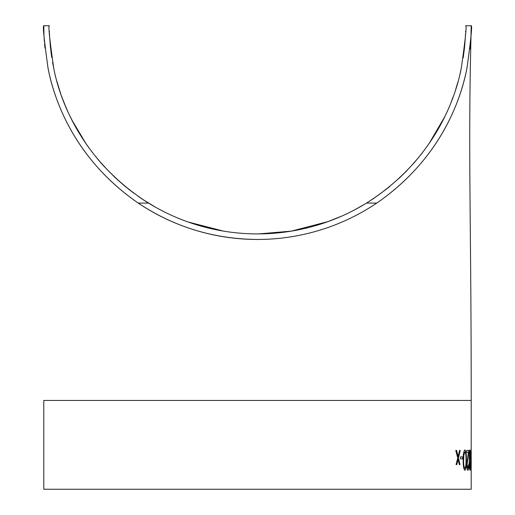 <?xml version="1.0" encoding="UTF-8"?>
<svg xmlns="http://www.w3.org/2000/svg" width="515" height="515" viewBox="0 0 515 515"><rect width="100%" height="100%" fill="white"/><g stroke="black" fill="none" stroke-linecap="round" stroke-linejoin="round"><path stroke-width="0.77" d="M257.5 239.462C213.892 239.102 174.134 226.973 138.22 203.077C71.662 157.21 53.103 94.837 48.082 68.379C44.045 39.346 42.61 25.138 43.788 25.75C42.616 25.1 44.039 39.269 48.056 68.25C53.309 94.96 71.102 156.605 138.22 203.077L148.481 203.077A208.157 208.157 0 0 0 366.519 203.077C436.565 158.749 456.129 94.882 461.234 68.424C465.406 39.256 466.88 25.029 465.657 25.75C466.88 25.061 465.406 39.301 461.228 68.463C456.232 94.747 436.244 159.154 366.519 203.077L373.716 198.442M387.435 188.374L389.649 186.578M463.159 57.918L464.33 49.208M464.356 49.022L464.543 47.271M464.704 45.681L465.406 35.999M465.412 35.934L465.489 34.151M366.519 203.077L376.78 203.077C443.338 157.21 461.897 94.837 466.918 68.379C470.955 39.346 472.39 25.138 471.212 25.75C472.384 25.1 470.961 39.269 466.944 68.25C461.691 94.96 443.898 156.605 376.78 203.077A213.712 213.712 0 0 1 138.22 203.077M469.944 48.977L470.44 43.878M470.607 41.799L470.839 38.38M470.968 35.941L471.212 25.75L465.657 25.75M471.013 34.872L471.096 32.709M471.116 32.104L471.135 31.312M44.966 48.14L44.56 43.878M44.393 41.799L44.161 38.38M44.033 35.941L44.013 35.483M43.975 34.627L43.788 25.75L49.343 25.75M471.135 31.299C467.942 154.288 471.212 215.869 471.212 400.438L43.788 400.438L43.788 489.25L471.212 489.25L471.154 454.88M471.212 400.438L471.206 454.88M471.109 465.309L471.212 466.848M470.736 458.865L470.736 456.869L471.103 456.869L471.103 458.865L470.736 458.865M470.06 470.317C469.493 469.062 469.223 465.657 469.262 460.101C469.229 454.558 469.493 451.153 470.06 449.898C470.51 451.172 470.704 454.571 470.633 460.101C470.704 465.624 470.517 469.03 470.06 470.317M468.908 463.841C468.882 467.794 468.541 469.95 467.89 470.317C467.234 470.053 466.86 468.129 466.777 464.543L468.386 452.389L466.732 452.389L466.732 450.393L469.017 450.393L467.124 464.388L467.903 468.328L468.908 463.841M464.897 470.317C463.648 469.062 463.075 465.657 463.178 460.101C463.075 454.558 463.648 451.153 464.897 449.898C466.024 451.172 466.513 454.571 466.365 460.101C466.519 465.624 466.03 469.03 464.897 470.317M460.481 458.865L460.481 456.869L462.695 456.869L462.695 458.865L460.481 458.865M459.335 464.594L458.105 459.47L456.818 464.594L456.058 464.594L457.745 458.015L455.781 450.393L456.548 450.393L458.105 456.56L459.58 450.393L460.249 450.393L458.459 458.015L460.011 464.594L459.335 464.594M143.82 200.129L140.112 197.651M124.566 185.934L114.98 177.469M103.547 165.849L97.515 158.923M88.921 147.857L85.22 142.584M67.471 110.719L65.025 105.015M62.07 97.432L61.607 96.144M60.847 94.007L58.639 87.273M51.79 57.577L50.934 51.442M50.303 45.713L49.601 36.089M148.481 203.077C78.454 158.762 58.884 94.908 53.766 68.45C49.595 39.275 48.12 25.042 49.343 25.75C48.127 25.132 49.601 39.365 53.772 68.463C58.787 94.895 78.859 159.225 148.481 203.077M465.586 31.158L465.573 31.833M464.923 43.228L464.504 47.625M444.606 116.969L429.207 143.421M422.409 152.768L414.356 162.592M364.285 204.429L353.902 210.236M341.825 216.062L327.527 221.778M291.451 231.119L258.762 233.907M207.262 227.752L187.389 221.746M140.222 197.728L128.138 188.831M86.127 143.91L71.913 120.027M59.914 91.245L56.862 81.196M53.888 69.01L52.543 62.122M51.191 53.425L50.206 44.721M49.434 32.02L49.414 31.37M49.479 33.275L49.549 35.078M50.142 43.975L50.502 47.683M62.399 98.314L65.141 105.311M70.278 116.731L73.471 123.034M77.565 130.404L86.391 144.297M103.399 165.688L115.109 177.591M124.147 185.58L134.074 193.37M142.443 199.221L155.536 207.223M188.104 221.997L223.24 231.068M291.323 231.145L328.042 221.592M354.436 209.959L360.964 206.373M373.227 198.777L386.881 188.818M398.842 178.57L406.895 170.703M412.921 164.227L422.229 153.007M428.905 143.859L444.535 117.124M451.803 100.425L453.091 96.987M455.672 89.449L457.784 82.477M460.178 73.201L461.163 68.765M464.511 47.586L464.923 43.273M458.105 459.47L456.728 464.594M456.457 450.393L458.105 456.56M460.152 450.393L458.369 458.015L459.914 464.594M462.599 456.869L462.599 458.865M464.8 449.898C465.927 451.179 466.416 454.584 466.268 460.101C466.423 465.624 465.933 469.03 464.8 470.317M464.884 451.887L463.738 455.221L463.545 460.107C463.449 464.414 463.861 467.15 464.788 468.328L464.884 468.328C465.753 467.169 466.127 464.427 465.991 460.107C466.127 455.794 465.753 453.052 464.884 451.887L463.835 455.221L463.642 460.107C463.545 464.414 463.957 467.15 464.884 468.328M468.811 463.841C468.785 467.794 468.444 469.95 467.794 470.317M468.92 450.393L467.028 464.388L467.903 468.328M469.957 449.898C470.414 451.179 470.607 454.584 470.536 460.101C470.607 465.624 470.414 469.03 469.957 470.317M470.053 451.887L469.39 460.107C469.352 464.414 469.538 467.15 469.95 468.328L470.498 460.107L470.053 451.887L469.487 460.107C469.448 464.414 469.635 467.15 470.053 468.328M471.006 456.869L471.006 458.865M471.206 465.309L471.212 456.869L471.206 465.309"/></g></svg>
